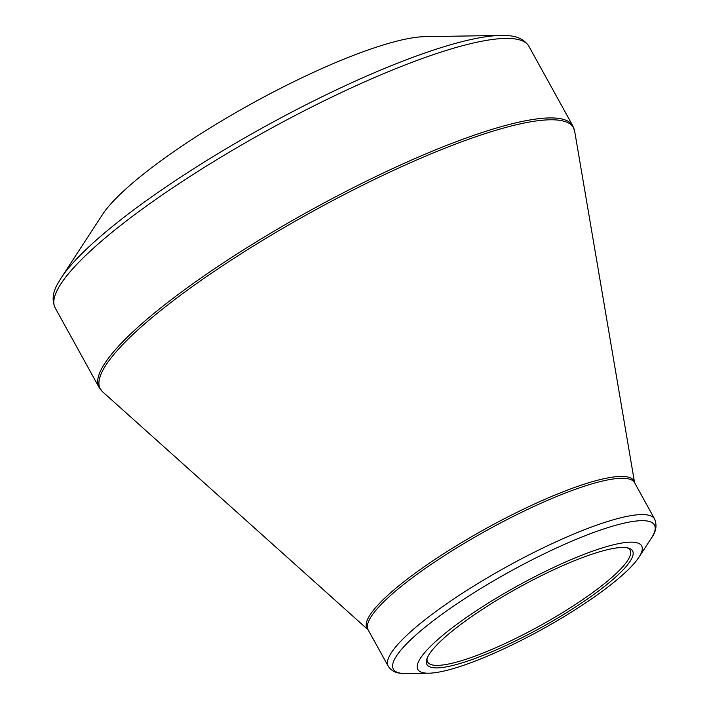 <?xml version="1.0" encoding="UTF-8"?>
<svg xmlns="http://www.w3.org/2000/svg" width="709" height="709" viewBox="0 0 709 709"><rect width="100%" height="100%" fill="white"/><g stroke="black" fill="none" stroke-linecap="round" stroke-linejoin="round"><path stroke-width="1.06" d="M298.976 79.186A196.313 38.321 -28.9 0 1 425.001 36.646L500.705 35.45A267.532 52.227 -28.9 0 0 328.958 93.42A267.532 52.227 -28.9 0 0 60.992 278.185L102.344 214.765A196.313 38.321 -28.9 0 1 298.976 79.186M548.562 569.85A127.833 24.957 -28.9 0 1 638.942 557.212A127.833 24.957 -28.9 0 1 541.791 629.512A127.833 24.957 -28.9 0 1 428.839 673.196A127.833 24.957 -28.9 0 1 439.438 638.144A127.833 24.957 -28.9 0 1 548.562 569.85M512.43 642.434A117.481 22.936 -28.9 0 1 426.729 659.317A117.481 22.936 -28.9 0 1 518.651 587.593A117.481 22.936 -28.9 0 1 628.325 548.03A117.481 22.936 -28.9 0 1 512.43 642.434M427.181 658.085A115.656 22.573 151.1 0 0 427.616 661.993A115.656 22.573 151.1 0 0 511.827 640.324A115.656 22.573 151.1 0 0 630.124 550.202A115.656 22.573 151.1 0 0 627.048 547.756M55.169 307.874L99.065 387.38A270.572 52.821 -28.9 0 1 310.418 210.378A270.572 52.821 -28.9 0 1 572.819 125.856L528.932 46.342A270.572 52.821 151.1 0 0 266.522 130.864A270.572 52.821 151.1 0 0 55.169 307.874C51.784 300.403 52.67 292.285 57.819 283.503L60.992 278.185M522.888 509.461A152.506 29.769 -28.9 0 1 634.599 482.74A152.178 29.707 151.1 0 0 523.774 511.242A152.178 29.707 151.1 0 0 368.131 629.814A152.506 29.769 -28.9 0 1 522.888 509.461M368.131 629.814L388.178 666.123A152.178 29.707 -28.9 0 1 543.821 547.552A152.178 29.707 -28.9 0 1 654.629 519.032L634.59 482.723L574.653 131.138A270.253 52.75 151.1 0 0 376.683 178.349A270.253 52.75 151.1 0 0 102.557 391.749L368.201 629.884M638.942 557.212L651.314 538.237A149.138 29.113 151.1 0 0 545.868 552.985A149.138 29.113 151.1 0 0 418.558 632.667A149.138 29.113 151.1 0 0 406.195 673.55L428.839 673.196M651.314 538.237C656.082 531.865 657.19 525.466 654.629 519.032M388.178 666.123C390.987 670.351 394.94 672.699 400.044 673.196L406.195 673.55M574.653 131.138L572.819 125.856M99.065 387.38L102.557 391.749M528.932 46.342C524.412 39.5 517.074 35.92 506.9 35.601L500.705 35.45"/></g></svg>
